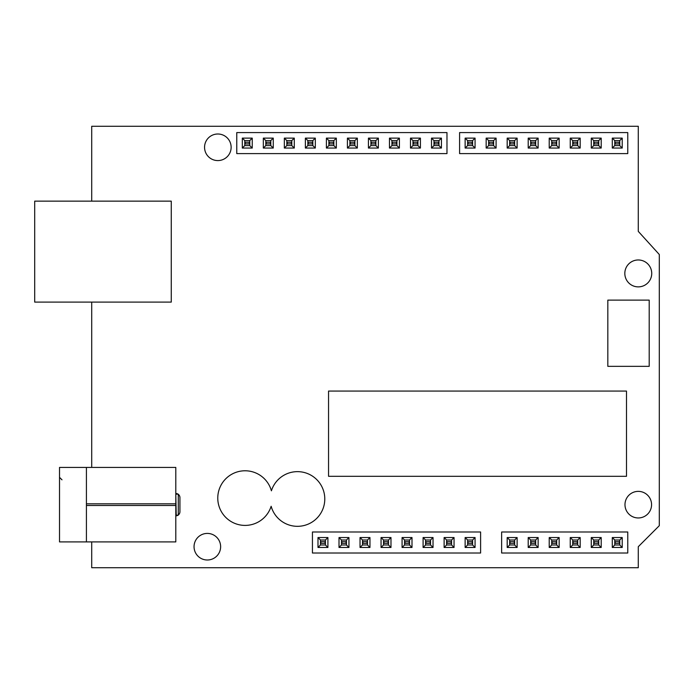 <?xml version="1.0" encoding="UTF-8"?>
<svg xmlns="http://www.w3.org/2000/svg" width="694" height="694" viewBox="0 0 694 694"><rect width="100%" height="100%" fill="white"/><g stroke="black" fill="none" stroke-linecap="round" stroke-linejoin="round"><path stroke-width="1.04" d="M626.491 391.06L328.548 391.06L328.548 476.301L626.491 476.301L626.491 391.06M175.799 503.835L175.799 467.418L59.519 467.418L59.519 541.91L175.799 541.91L175.799 503.835L86.42 503.835M176.215 494.154L178.289 494.154L178.289 515.174L176.215 515.174L175.799 494.154M86.42 541.91L86.42 467.418M627.766 132.58L459.593 132.58L459.593 153.6L627.766 153.6L627.766 132.58M507.184 138.123L507.184 148.056L517.117 148.056L517.117 138.123L507.184 138.123L509.656 140.596L509.656 145.584L514.636 145.584L514.636 140.596L509.656 140.596M528.203 138.123L528.203 148.056L538.136 148.056L538.136 138.123L528.203 138.123L530.676 140.596L530.676 145.584L535.664 145.584L535.664 140.596L530.676 140.596M559.156 138.123L549.223 138.123L549.223 148.056L559.156 148.056L559.156 138.123L556.683 140.596L551.704 140.596L551.704 145.584L556.683 145.584L556.683 140.596M601.204 138.123L591.271 138.123L591.271 148.056L601.204 148.056L601.204 138.123L598.722 140.596L593.743 140.596L593.743 145.584L598.722 145.584L598.722 140.596M580.175 148.056L580.175 138.123L570.251 138.123L570.251 148.056L580.175 148.056L577.703 145.584L577.703 140.596L572.724 140.596L572.724 145.584L577.703 145.584L577.694 140.604L572.732 140.604L572.732 145.575L577.694 145.575M465.136 138.123L465.136 148.056L475.069 148.056L475.069 138.123L465.136 138.123L467.617 140.596L467.617 145.584L472.597 145.584L472.597 140.596L467.617 140.596M496.089 138.123L486.164 138.123L486.164 148.056L496.089 148.056L496.089 138.123L493.616 140.596L488.637 140.596L488.637 145.584L493.616 145.584L493.616 140.596M622.223 148.056L622.223 138.123L612.29 138.123L612.29 148.056L622.223 148.056L619.751 145.584L619.751 140.596L614.763 140.596L614.763 145.584L619.751 145.584L619.742 140.604L614.771 140.604L614.771 145.575L619.742 145.575M507.184 148.056L509.656 145.584L514.627 145.575L514.627 140.604L509.665 140.604L509.665 145.575M517.117 138.123L514.636 140.596M517.117 148.056L514.636 145.584M528.203 148.056L530.676 145.584L535.655 145.575L535.655 140.604L530.684 140.604L530.684 145.575M538.136 138.123L535.664 140.596M538.136 148.056L535.664 145.584M549.223 138.123L551.704 140.596M559.156 148.056L556.683 145.584L556.675 140.604L551.713 140.604L551.713 145.575L556.675 145.575M549.223 148.056L551.704 145.584M591.271 138.123L593.743 140.596M601.204 148.056L598.722 145.584L598.714 140.604L593.752 140.604L593.752 145.575L598.714 145.575M591.271 148.056L593.743 145.584M580.175 138.123L577.703 140.596M570.251 148.056L572.724 145.584M570.251 138.123L572.724 140.596M465.136 148.056L467.617 145.584L472.588 145.575L472.588 140.604L467.626 140.604L467.626 145.575M475.069 138.123L472.597 140.596M475.069 148.056L472.597 145.584M486.164 138.123L488.637 140.596M496.089 148.056L493.616 145.584L493.608 140.604L488.645 140.604L488.645 145.575L493.608 145.575M486.164 148.056L488.637 145.584M622.223 138.123L619.751 140.596M612.29 148.056L614.763 145.584M612.29 138.123L614.763 140.596M514.627 143.918L509.665 143.918M514.627 142.261L509.665 142.261M514.219 143.918L514.219 142.261M510.081 143.918L510.081 142.261M535.655 143.918L530.684 143.918M535.655 142.261L530.684 142.261M535.239 143.918L535.239 142.261M531.101 143.918L531.101 142.261M556.675 143.918L551.713 143.918M556.675 142.261L551.713 142.261M556.258 143.918L556.258 142.261M552.12 143.918L552.12 142.261M598.714 143.918L593.752 143.918M598.714 142.261L593.752 142.261M598.306 143.918L598.306 142.261M594.168 143.918L594.168 142.261M577.694 143.918L572.732 143.918M577.694 142.261L572.732 142.261M577.287 143.918L577.287 142.261M573.14 143.918L573.14 142.261M472.588 143.918L467.626 143.918M472.588 142.261L467.626 142.261M472.172 143.918L472.172 142.261M468.034 143.918L468.034 142.261M493.608 143.918L488.645 143.918M493.608 142.261L488.645 142.261M493.2 143.918L493.2 142.261M489.062 143.918L489.062 142.261M619.742 143.918L614.771 143.918M619.742 142.261L614.771 142.261M619.326 143.918L619.326 142.261M615.188 143.918L615.188 142.261M627.766 531.994L501.641 531.994L501.641 553.014L627.766 553.014L627.766 531.994M507.184 547.471L517.117 547.471L517.117 537.538L507.184 537.538L507.184 547.471L509.656 544.99L514.636 544.99L514.636 540.01L509.656 540.01L509.656 544.99M538.136 547.471L538.136 537.538L528.203 537.538L528.203 547.471L538.136 547.471L535.664 544.99L535.664 540.01L530.676 540.01L530.676 544.99L535.664 544.99M559.156 537.538L549.223 537.538L549.223 547.471L559.156 547.471L559.156 537.538L556.683 540.01L551.704 540.01L551.704 544.99L556.683 544.99L556.683 540.01L551.713 540.019L551.713 544.981L556.675 544.981L556.675 540.019M612.29 547.471L622.223 547.471L622.223 537.538L612.29 537.538L612.29 547.471L614.763 544.99L619.751 544.99L619.751 540.01L614.763 540.01L614.763 544.99M601.204 547.471L601.204 537.538L591.271 537.538L591.271 547.471L601.204 547.471L598.722 544.99L598.722 540.01L593.743 540.01L593.743 544.99L598.722 544.99M580.175 537.538L570.251 537.538L570.251 547.471L580.175 547.471L580.175 537.538L577.703 540.01L572.724 540.01L572.724 544.99L577.703 544.99L577.703 540.01L572.732 540.019L572.732 544.981L577.694 544.981L577.694 540.019M517.117 547.471L514.636 544.99M507.184 537.538L509.656 540.01L509.665 544.981L514.627 544.981L514.627 540.019L509.665 540.019M517.117 537.538L514.636 540.01M538.136 537.538L535.664 540.01M528.203 547.471L530.676 544.99M528.203 537.538L530.676 540.01L530.684 544.981L535.655 544.981L535.655 540.019L530.684 540.019M549.223 537.538L551.704 540.01M559.156 547.471L556.683 544.99M549.223 547.471L551.704 544.99M622.223 547.471L619.751 544.99M612.29 537.538L614.763 540.01L614.771 544.981L619.742 544.981L619.742 540.019L614.771 540.019M622.223 537.538L619.751 540.01M601.204 537.538L598.722 540.01L593.752 540.019L593.752 544.981L598.714 544.981L598.714 540.019M591.271 547.471L593.743 544.99M591.271 537.538L593.743 540.01M570.251 537.538L572.724 540.01M580.175 547.471L577.703 544.99M570.251 547.471L572.724 544.99M514.627 543.333L509.665 543.333M514.627 541.676L509.665 541.676M514.219 543.333L514.219 541.676M510.081 543.333L510.081 541.676M535.655 543.333L530.684 543.333M535.655 541.676L530.684 541.676M535.239 543.333L535.239 541.676M531.101 543.333L531.101 541.676M556.675 543.333L551.713 543.333M556.675 541.676L551.713 541.676M556.258 543.333L556.258 541.676M552.12 543.333L552.12 541.676M619.742 543.333L614.771 543.333M619.742 541.676L614.771 541.676M619.326 543.333L619.326 541.676M615.188 543.333L615.188 541.676M598.714 543.333L593.752 543.333M598.714 541.676L593.752 541.676M598.306 543.333L598.306 541.676M594.168 543.333L594.168 541.676M577.694 543.333L572.732 543.333M577.694 541.676L572.732 541.676M577.287 543.333L577.287 541.676M573.14 543.333L573.14 541.676M480.612 531.994L312.439 531.994L312.439 553.014L480.612 553.014L480.612 531.994M360.03 537.538L360.03 547.471L369.963 547.471L369.963 537.538L360.03 537.538L362.502 540.01L362.502 544.99L367.49 544.99L367.49 540.01L362.502 540.01M381.049 537.538L381.049 547.471L390.982 547.471L390.982 537.538L381.049 537.538L383.53 540.01L383.53 544.99L388.51 544.99L388.51 540.01L383.53 540.01L383.539 544.981L388.501 544.981L388.501 540.019L383.539 540.019M412.002 537.538L402.078 537.538L402.078 547.471L412.002 547.471L412.002 537.538L409.529 540.01L404.55 540.01L404.55 544.99L409.529 544.99L409.529 540.01M454.05 537.538L444.117 537.538L444.117 547.471L454.05 547.471L454.05 537.538L451.577 540.01L446.589 540.01L446.589 544.99L451.577 544.99L451.577 540.01L446.598 540.019L446.598 544.981L451.568 544.981L451.568 540.019M433.03 547.471L433.03 537.538L423.097 537.538L423.097 547.471L433.03 547.471L430.549 544.99L430.549 540.01L425.569 540.01L425.569 544.99L430.549 544.99M317.991 537.538L317.991 547.471L327.915 547.471L327.915 537.538L317.991 537.538L320.463 540.01L320.463 544.99L325.443 544.99L325.443 540.01L320.463 540.01L320.472 544.981L325.434 544.981L325.434 540.019L320.472 540.019M348.943 537.538L339.01 537.538L339.01 547.471L348.943 547.471L348.943 537.538L346.462 540.01L341.483 540.01L341.483 544.99L346.462 544.99L346.462 540.01M475.069 547.471L475.069 537.538L465.136 537.538L465.136 547.471L475.069 547.471L472.597 544.99L472.597 540.01L467.617 540.01L467.617 544.99L472.597 544.99M360.03 547.471L362.502 544.99M369.963 537.538L367.49 540.01L362.511 540.019L362.511 544.981L367.482 544.981L367.482 540.019M369.963 547.471L367.49 544.99M381.049 547.471L383.53 544.99M390.982 537.538L388.51 540.01M390.982 547.471L388.51 544.99M402.078 537.538L404.55 540.01L404.559 544.981L409.521 544.981L409.521 540.019L404.559 540.019M412.002 547.471L409.529 544.99M402.078 547.471L404.55 544.99M444.117 537.538L446.589 540.01M454.05 547.471L451.577 544.99M444.117 547.471L446.589 544.99M433.03 537.538L430.549 540.01L425.578 540.019L425.578 544.981L430.54 544.981L430.54 540.019M423.097 547.471L425.569 544.99M423.097 537.538L425.569 540.01M317.991 547.471L320.463 544.99M327.915 537.538L325.443 540.01M327.915 547.471L325.443 544.99M339.01 537.538L341.483 540.01L341.491 544.981L346.453 544.981L346.453 540.019L341.491 540.019M348.943 547.471L346.462 544.99M339.01 547.471L341.483 544.99M475.069 537.538L472.597 540.01M465.136 547.471L467.617 544.99M465.136 537.538L467.617 540.01L467.626 544.981L472.588 544.981L472.588 540.019L467.626 540.019M367.482 543.333L362.511 543.333M367.482 541.676L362.511 541.676M367.065 543.333L367.065 541.676M362.927 543.333L362.927 541.676M388.501 543.333L383.539 543.333M388.501 541.676L383.539 541.676M388.085 543.333L388.085 541.676M383.947 543.333L383.947 541.676M409.521 543.333L404.559 543.333M409.521 541.676L404.559 541.676M409.113 543.333L409.113 541.676M404.975 543.333L404.975 541.676M451.568 543.333L446.598 543.333M451.568 541.676L446.598 541.676M451.152 543.333L451.152 541.676M447.014 543.333L447.014 541.676M430.54 543.333L425.578 543.333M430.54 541.676L425.578 541.676M430.133 543.333L430.133 541.676M425.995 543.333L425.995 541.676M325.434 543.333L320.472 543.333M325.434 541.676L320.472 541.676M325.026 543.333L325.026 541.676M320.888 543.333L320.888 541.676M346.453 543.333L341.491 543.333M346.453 541.676L341.491 541.676M346.046 543.333L346.046 541.676M341.908 543.333L341.908 541.676M472.588 543.333L467.626 543.333M472.588 541.676L467.626 541.676M472.172 543.333L472.172 541.676M468.034 543.333L468.034 541.676M446.979 132.58L236.767 132.58L236.767 153.6L446.979 153.6L446.979 132.58M315.31 148.056L315.31 138.123L305.377 138.123L305.377 148.056L315.31 148.056L312.829 145.584L312.829 140.596L307.85 140.596L307.85 145.584L312.829 145.584L312.821 140.604L307.858 140.604L307.858 145.575L312.821 145.575M336.33 148.056L336.33 138.123L326.397 138.123L326.397 148.056L336.33 148.056L333.849 145.584L333.849 140.596L328.869 140.596L328.869 145.584L333.849 145.584L333.849 140.604L328.878 140.604L328.878 145.575L333.849 145.575M368.436 148.056L378.369 148.056L378.369 138.123L368.436 138.123L368.436 148.056L370.917 145.584L375.896 145.584L375.896 140.596L370.917 140.596L370.917 145.584M347.416 148.056L357.349 148.056L357.349 138.123L347.416 138.123L347.416 148.056L349.889 145.584L354.877 145.584L354.877 140.596L349.889 140.596L349.889 145.584L354.868 145.575L354.868 140.604L349.897 140.604L349.897 145.575M410.484 138.123L410.484 148.056L420.417 148.056L420.417 138.123L410.484 138.123L412.956 140.596L412.956 145.584L417.935 145.584L417.935 140.596L412.956 140.596M389.464 148.056L399.388 148.056L399.388 138.123L389.464 138.123L389.464 148.056L391.937 145.584L396.916 145.584L396.916 140.596L391.937 140.596L391.937 145.584L396.907 145.575L396.907 140.604L391.945 140.604L391.945 145.575M263.33 148.056L273.262 148.056L273.262 138.123L263.33 138.123L263.33 148.056L265.802 145.584L270.79 145.584L270.79 140.596L265.802 140.596L265.802 145.584L270.781 145.575L270.781 140.604L265.811 140.604L265.811 145.575M284.349 148.056L294.282 148.056L294.282 138.123L284.349 138.123L284.349 148.056L286.83 145.584L291.81 145.584L291.81 140.596L286.83 140.596L286.83 145.584L291.801 145.575L291.801 140.604L286.839 140.604L286.839 145.575M431.503 148.056L441.436 148.056L441.436 138.123L431.503 138.123L431.503 148.056L433.976 145.584L438.964 145.584L438.964 140.596L433.976 140.596L433.976 145.584L438.955 145.575L438.955 140.604L433.984 140.604L433.984 145.575M252.243 148.056L252.243 138.123L242.31 138.123L242.31 148.056L252.243 148.056L249.771 145.584L249.771 140.596L244.782 140.596L244.782 145.584L249.771 145.584L249.762 140.604L244.791 140.604L244.791 145.575L249.762 145.575M315.31 138.123L312.829 140.596M305.377 148.056L307.85 145.584M305.377 138.123L307.85 140.596M336.33 138.123L333.849 140.596M326.397 148.056L328.869 145.584M326.397 138.123L328.869 140.596M378.369 148.056L375.896 145.584L375.888 140.604L370.926 140.604L370.926 145.575L375.888 145.575M368.436 138.123L370.917 140.596M378.369 138.123L375.896 140.596M357.349 148.056L354.877 145.584M347.416 138.123L349.889 140.596M357.349 138.123L354.877 140.596M410.484 148.056L412.956 145.584L417.935 145.575L417.935 140.604L412.965 140.604L412.965 145.575M420.417 138.123L417.935 140.596M420.417 148.056L417.935 145.584M399.388 148.056L396.916 145.584M389.464 138.123L391.937 140.596M399.388 138.123L396.916 140.596M273.262 148.056L270.79 145.584M263.33 138.123L265.802 140.596M273.262 138.123L270.79 140.596M294.282 148.056L291.81 145.584M284.349 138.123L286.83 140.596M294.282 138.123L291.81 140.596M441.436 148.056L438.964 145.584M431.503 138.123L433.976 140.596M441.436 138.123L438.964 140.596M252.243 138.123L249.771 140.596M242.31 148.056L244.782 145.584M242.31 138.123L244.782 140.596M312.821 143.918L307.858 143.918M312.821 142.261L307.858 142.261M312.413 143.918L312.413 142.261M308.275 143.918L308.275 142.261M333.849 143.918L328.878 143.918M333.849 142.261L328.878 142.261M333.432 143.918L333.432 142.261M329.294 143.918L329.294 142.261M375.888 143.918L370.926 143.918M375.888 142.261L370.926 142.261M375.471 143.918L375.471 142.261M371.333 143.918L371.333 142.261M354.868 143.918L349.897 143.918M354.868 142.261L349.897 142.261M354.452 143.918L354.452 142.261M350.314 143.918L350.314 142.261M417.935 143.918L412.965 143.918M417.935 142.261L412.965 142.261M417.519 143.918L417.519 142.261M413.381 143.918L413.381 142.261M396.907 143.918L391.945 143.918M396.907 142.261L391.945 142.261M396.5 143.918L396.5 142.261M392.362 143.918L392.362 142.261M270.781 143.918L265.811 143.918M270.781 142.261L265.811 142.261M270.365 143.918L270.365 142.261M266.227 143.918L266.227 142.261M291.801 143.918L286.839 143.918M291.801 142.261L286.839 142.261M291.385 143.918L291.385 142.261M287.247 143.918L287.247 142.261M438.955 143.918L433.984 143.918M438.955 142.261L433.984 142.261M438.539 143.918L438.539 142.261M434.401 143.918L434.401 142.261M249.762 143.918L244.791 143.918M249.762 142.261L244.791 142.261M249.346 143.918L249.346 142.261M245.208 143.918L245.208 142.261M91.712 541.91L91.712 567.727L638.28 567.727L638.28 546.707L659.3 525.688L659.3 254.507L638.28 231.38L638.28 126.273L91.712 126.273L91.712 201.139M91.712 302.107L91.712 467.418M220.631 546.707A13.299 13.299 0 0 0 200.687 535.195A13.299 13.299 0 0 0 200.687 558.219A13.299 13.299 0 0 0 220.631 546.707M178.289 515.009A4.138 4.138 0 0 0 179.937 511.695L179.937 497.624A4.138 4.138 0 0 0 178.289 494.319M175.799 515.833A4.138 4.138 0 0 0 178.046 515.174M178.046 494.154A4.138 4.138 0 0 0 175.799 493.486M651.571 504.659A13.299 13.299 0 0 0 631.627 493.148A13.299 13.299 0 0 0 631.627 516.18A13.299 13.299 0 0 0 651.571 504.659M231.137 147.293A13.299 13.299 0 0 0 211.193 135.781A13.299 13.299 0 0 0 211.193 158.805A13.299 13.299 0 0 0 231.137 147.293M651.735 273.427A13.464 13.464 0 0 0 631.549 261.768A13.464 13.464 0 0 0 631.549 285.078A13.464 13.464 0 0 0 651.735 273.427M271.146 506.264A27.309 27.309 0 0 0 324.783 498.995A27.309 27.309 0 0 0 271.406 490.814A27.309 27.309 0 0 0 229.619 475.581A27.309 27.309 0 0 0 228.855 520.058A27.309 27.309 0 0 0 271.146 506.264M171.262 201.139L34.7 201.139L34.7 302.107L171.262 302.107L171.262 201.139M607.823 300.129L649.202 300.129L649.202 366.345L607.823 366.345L607.823 300.129M86.42 505.492L175.799 505.492M62 479.832L59.519 477.351"/></g></svg>
